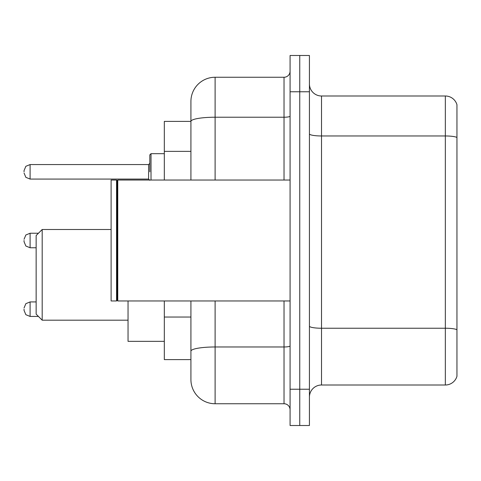 <?xml version="1.0" encoding="UTF-8"?>
<svg xmlns="http://www.w3.org/2000/svg" width="481" height="481" viewBox="0 0 481 481"><rect width="100%" height="100%" fill="white"/><g stroke="black" fill="none" stroke-linecap="round" stroke-linejoin="round"><path stroke-width="0.72" d="M190.921 121.392L164.322 121.392L164.322 180.038M215.109 300.962L215.109 403.745A24.182 24.182 0 0 1 190.921 379.557L190.921 359.608L164.322 359.608L164.322 300.962M190.921 379.557L190.921 300.962M290.079 389.231L290.079 425.511L299.753 425.511L299.753 389.231L299.753 425.511L309.427 425.511L309.427 389.231L299.753 389.231L299.753 91.769L299.753 389.231L290.079 389.231L290.079 91.769L299.753 91.769L299.753 55.489L299.753 91.769L309.427 91.769L309.427 389.231M309.427 91.769L309.427 55.489L290.079 55.489L290.079 91.769M215.109 403.745L284.03 403.745L284.03 300.962M190.921 144.721L190.921 101.443A24.182 24.182 0 0 1 215.109 77.255L284.03 77.255A6.049 6.049 0 0 0 290.079 71.212M190.921 355.375L190.921 323.683M190.921 180.038L190.921 121.422A24.182 4.197 180 0 1 215.109 117.226L284.03 117.226L284.03 77.255M190.921 101.443L190.921 114.743M290.079 409.788A6.049 6.049 0 0 0 284.03 403.745M456.95 329.912L456.95 376.292A12.091 12.091 0 0 1 445.34 385.004L321.518 385.004A12.091 12.091 0 0 0 309.427 397.096M456.95 104.708A12.091 12.091 0 0 0 445.34 95.996A12.091 12.091 0 0 1 456.95 104.708L456.95 376.292M456.95 137.482A12.091 2.098 180 0 0 445.34 135.967L445.34 95.996L321.518 95.996A12.091 12.091 0 0 1 309.427 83.904A12.091 12.091 0 0 0 321.518 95.996L321.518 385.004M42.19 320.19L42.19 229.497L36.141 235.54L36.141 314.141L42.19 320.19L128.042 320.19M128.042 300.962L128.042 341.348L164.322 341.348M117.767 300.962L117.16 300.354L117.16 180.646L117.767 180.038L117.767 300.962L290.079 300.962M116.552 300.962L111.111 300.962L111.111 180.038L116.552 180.038L116.552 300.962L117.16 300.354M24.05 309.181L24.05 310.395L24.05 309.181M24.05 240.5L24.05 241.709L24.05 240.5M149.807 171.819L149.807 154.888L149.807 171.819M24.05 171.819L24.05 170.605L24.05 171.819M190.921 151.371L164.322 151.371M190.921 317.033L164.322 317.033M290.079 345.929A6.049 1.052 0 0 1 284.03 346.975L215.109 346.975A24.182 4.197 180 0 0 190.921 351.178M215.109 77.255L215.109 180.038M284.03 180.038L284.03 117.226A6.049 1.052 0 0 0 290.079 116.174M456.95 329.744A12.091 2.098 180 0 0 445.34 328.234L445.34 135.967L321.518 135.967A12.091 2.098 0 0 1 309.427 133.868M445.34 385.004L445.34 328.234L321.518 328.234A12.091 2.098 0 0 1 309.427 326.136M24.05 307.972L25.854 303.667L30.099 301.93L25.854 303.667L24.05 307.972L25.854 303.667L30.099 301.93L25.854 303.667L24.05 307.972L25.854 303.667L30.099 301.93L30.099 316.438L25.854 314.7L24.05 310.395L25.854 314.7L30.099 316.438L25.854 314.7L24.05 310.395L25.854 314.7L30.099 316.438L38.438 316.438M38.438 233.243L30.099 233.243L30.099 247.757L25.854 246.019L24.05 241.709M164.322 153.679L151.016 153.679L151.016 180.038M148.599 164.562L30.099 164.562L30.099 179.07L148.599 179.07L148.599 164.562L149.807 163.354M42.19 229.497L111.111 229.497M117.16 180.646L116.552 180.038M117.767 180.038L290.079 180.038M30.099 301.93L36.141 301.93M30.099 316.438L25.854 314.7L24.05 310.395M30.099 247.757L36.141 247.757M30.099 233.243L25.854 234.981L24.05 239.291M30.099 179.07L25.854 177.333L24.05 173.028M30.099 164.562L25.854 166.3L24.05 170.605M148.599 179.07L149.807 180.279M151.016 153.679L149.807 154.888"/></g></svg>
